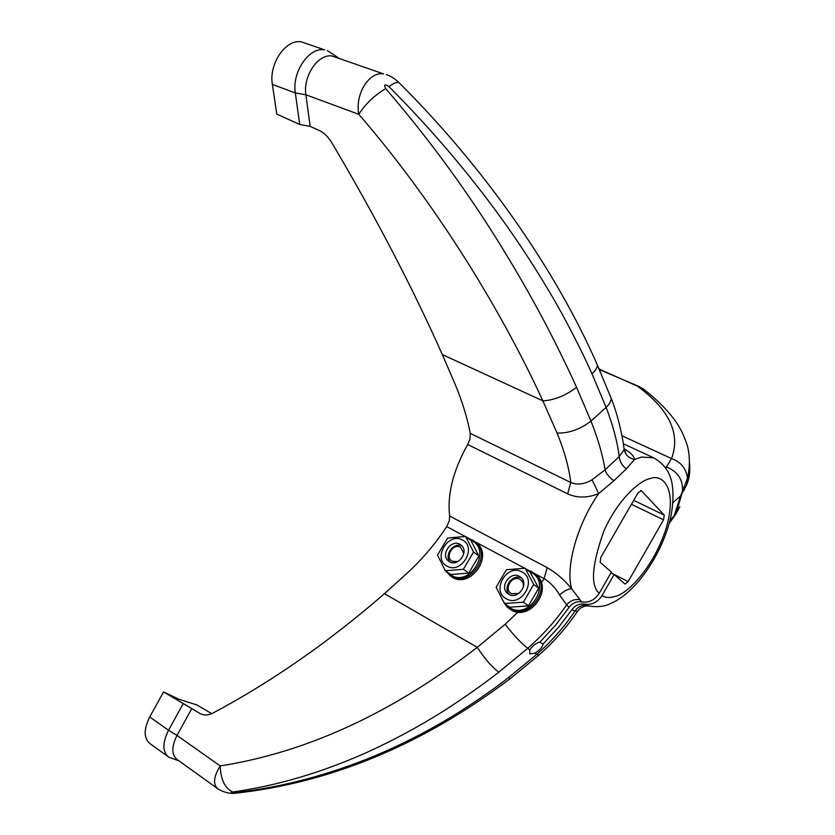 <?xml version="1.0" encoding="UTF-8"?>
<svg xmlns="http://www.w3.org/2000/svg" width="835" height="835" viewBox="0 0 835 835"><rect width="100%" height="100%" fill="white"/><g stroke="black" fill="none" stroke-linecap="round" stroke-linejoin="round"><path stroke-width="1.25" d="M505.874 604.488L510.185 607.984C530.277 620.113 552.071 582.486 530.976 572.288L529.421 571.568M508.254 607.859L511.281 610.009C529.442 621.428 552.927 590.251 537.176 575.722L534.828 573.708M447.351 572.173L451.286 575.346C470.387 586.89 491.857 550.338 471.775 540.652L470.199 539.932M449.94 575.628L452.486 577.392C470.042 588.445 493.078 557.133 477.422 543.585L475.355 541.905L524.61 568.207M462.444 540.026C448.259 531.603 432.165 558.688 447.017 566.099C461.275 574.804 477.516 547.228 462.444 540.026M465.575 536.435L447.623 538.043L437.509 555.087L445.285 570.743L463.383 569.282L473.56 552.019L465.575 536.435L470.898 540.454L478.862 555.953L468.759 573.102L450.775 574.532L445.285 570.743M449.564 561.798L448.228 560.859C440.327 554.555 451.286 539.066 459.908 544.305L461.463 545.432C469.103 551.862 458.06 567.08 449.564 561.798L448.228 560.859M478.862 555.953L473.56 552.019M468.759 573.102L463.383 569.282M521.979 571.954C507.043 563.103 490.709 590.971 506.323 598.789C521.332 607.922 537.823 579.542 521.979 571.954M525.111 568.228L506.417 569.721L496.147 587.255L504.517 603.528L523.368 602.192L533.701 584.416L525.111 568.228L530.141 572.121L538.69 588.216L528.44 605.866L509.705 607.181L504.517 603.528M508.901 594.363L507.315 593.215C499.278 586.462 510.446 570.921 519.412 576.359L521.249 577.726C528.983 584.625 517.71 599.822 508.901 594.363M538.69 588.216L533.701 584.416M528.44 605.866L523.368 602.192M523.221 587.485C523.879 583.832 522.793 581.129 519.975 579.365C511.959 574.605 503.202 589.573 511.594 593.737L518.859 593.403M509.392 594.614C502.148 587.694 512.826 573.165 521.562 578.05M463.811 553.375L460.576 547.311C452.967 542.771 444.345 557.321 452.32 561.277L457.862 561.579M450.253 562.132C443.594 555.578 453.666 541.685 461.974 545.954M388.88 86.548C384.705 83.918 383.641 84.585 385.686 88.562C425.787 135.176 462.016 184.076 494.362 235.293C513.598 265.937 530.757 295.621 545.829 324.335C558.208 348.279 568.458 369.258 576.557 387.283L590.961 421.09C598.121 439.116 602.818 455.367 605.031 469.865L619.215 456.536C619.643 461.348 622.012 465.471 626.302 468.915L634.548 459.48C629.621 458.478 626.354 455.806 624.778 451.453L624.361 449.428L619.215 456.536C617.389 441.809 613.026 425.422 606.126 407.376L591.973 373.777C583.999 355.856 573.655 335.221 560.943 311.852C545.401 283.9 527.344 255.26 506.793 225.941C472.088 177.041 432.791 130.584 388.88 86.548C393.588 83.176 396.938 81.851 398.932 82.571L399.537 83.176M449.637 516.04L547.196 567.633L544.107 578.624C550.359 582.506 555.515 587.955 559.575 594.948C564.042 590.982 568.061 588.905 571.631 588.727C565.264 567.268 577.194 524.317 598.674 493.589L613.871 480.751C609.299 477.516 606.356 473.894 605.031 469.865L592.057 479.76C584.615 484.29 577.528 485.198 570.785 482.473L567.664 493.861L467.694 444.481C453.165 470.449 447.142 494.299 449.637 516.04L449.324 520.8L446.715 526.603C436.006 542.865 423.585 557.686 409.463 571.046L384.476 593.664C328.541 642.219 271.312 682.038 212.81 713.121C208.082 715.511 203.656 715.553 199.513 713.247L191.758 708.633L176.999 735.405C171.363 746.876 171.436 754.944 177.229 759.589L217.403 788.48M547.196 567.633C556.287 572.925 564.429 579.96 571.631 588.727L581.619 601.899C576.588 601.137 572.403 602.974 569.042 607.41L555.379 625.405L540.026 641.938C535.767 643.263 532.323 645.946 529.703 649.974L529.828 653.941L534.619 653.221L536.853 654.285C551.914 640.915 564.596 626.532 574.918 611.136L577.486 611.324L578.3 610.145M640.831 490.437L641.395 490.709L638.013 492.848L600.824 557.383L600.167 562.258L611.387 572.121L599.227 593.299C594.823 600.052 588.957 602.922 581.619 601.899M385.686 88.562C374.038 95.733 365.093 104.323 358.852 114.343C354.677 94.418 369.101 71.173 383.63 73.918L332.142 56.039C318.386 53.263 302.823 76.079 305.881 94.772L310.161 126.409L319.22 130.469C323.97 132.713 328.145 136.773 331.756 142.649C375.343 216.234 412.198 286.875 442.331 354.572L455.367 384.778C462.381 401.865 467.349 418.053 470.251 433.344L469.948 439.158L467.694 444.481M610.949 572.883L614.132 574.532L602.025 595.616C597.641 602.338 591.796 605.187 584.49 604.175L588.654 606.001C597.39 607.358 604.665 606.565 610.479 603.601C633.995 593.831 658.418 559.659 668.647 525.257C674.294 506.793 673.855 486.273 670.526 477.61C667.833 469.333 662.207 462.736 653.628 457.799L641.583 457.058L634.548 459.48C633.942 456.067 630.811 452.716 625.175 449.428L624.34 448.938M641.395 490.709L664.253 515.122L663.522 519.829L628.139 581.651L625.029 584.072L614.132 574.532M386.261 74.555L386.261 74.566C390.112 75.641 394.339 78.313 398.932 82.571C483.006 166.217 554.951 268.087 597.317 364.895C597.495 367.369 595.71 370.333 591.973 373.777M442.331 354.572L542.886 400.863C499.727 307.123 434.367 201.715 358.852 114.343L305.881 94.772L295.319 92.936L272.367 84.439C268.682 63.763 285.956 38.65 301.456 41.886L324.585 49.881C309.19 46.708 291.801 72.113 295.319 92.936L299.723 124.446L310.161 126.409M470.251 433.344L570.785 482.473C568.875 467.109 564.293 450.629 557.049 433.041L542.886 400.863C554.44 400.163 565.66 395.633 576.557 387.283M272.367 84.439L276.802 114.165L299.723 124.446M567.664 493.861C577.215 498.171 587.548 498.077 598.674 493.589L592.057 479.76M191.758 708.633L163.566 691.923L178.721 699.145L197.039 704.99L211.714 713.654M167.845 756.5L150.248 743.808C143.683 738.558 143.505 729.613 149.726 716.973L163.566 691.923M238.466 792.874L237.046 793.031C230.846 794.043 224.584 792.728 218.248 789.085C212.789 784.806 213.416 777.082 220.158 765.925C306.852 752.366 392.554 712.84 477.234 647.344L384.476 593.664M508.212 677.822L536.853 654.285L538.836 655.131L510.373 678.521L508.212 677.822C492.859 689.783 474.771 702.298 453.948 715.365C428.929 730.646 402.564 744.142 374.842 755.873C328.572 774.974 281.98 787.238 235.084 792.686L237.036 793.031C332.393 782.249 423.512 744.079 510.373 678.521L511.187 677.895M584.49 604.175C579.48 603.413 575.315 605.239 571.965 609.654L558.365 627.565L543.094 644.025C542.176 647.595 539.347 650.653 534.619 653.221M586.88 605.385C581.953 604.676 577.966 606.586 574.918 611.136L571.965 609.654M539.42 654.609L538.836 655.131C553.595 642.261 566.474 627.659 577.486 611.324L580.148 608.297C583.822 606.252 586.65 605.479 588.654 606.001L589.479 606.189M684.147 490.385L684.376 487.442M669.973 520.362L675.943 513.984L679.805 506.72M665.798 468.038L671.507 458.551C680.796 433.939 669.566 409.901 637.804 386.428L644.443 389.83M689.553 463.383C690.284 471.347 689.355 478.465 686.746 484.749L680.619 495.969L672.989 502.524M599.394 369.634L639.485 386.678M559.575 594.948L566.683 604.811C556.12 620.228 543.147 634.725 527.772 648.284L498.808 672.175C483.267 684.303 465.126 697.089 444.408 710.512C419.546 726.231 393.64 740.227 366.69 752.512C321.788 772.532 277.189 785.693 232.881 791.997C230.272 792.645 231.003 792.874 235.084 792.686M183.23 703.634L168.524 730.281L176.999 735.405L220.158 765.925C220.764 779.754 225.012 788.449 232.881 791.997M569.042 607.41L566.683 604.811C570.263 600.595 574.616 598.904 579.73 599.728M543.094 644.025L539.567 642.042M623.828 447.581L624.361 449.428M531.885 571.704L536.007 574.814C551.778 589.364 528.252 620.593 510.07 609.164L507.043 607.014L502.023 599.227M472.704 540.109L476.19 542.646C491.857 556.214 468.779 587.569 451.203 576.515L445.295 570.754M599.227 593.299C590.251 585.679 591.838 564.815 603.997 530.726C618.547 498.453 640.33 479.989 650.569 478.476C661.737 473.883 678.051 486.69 666.246 528.148C652.866 569.877 625.916 594.269 615.854 596.211C610.458 598.09 605.855 597.891 602.025 595.616M626.302 468.915L613.871 480.751M596.42 362.849L611.147 398.232C611.314 400.967 609.634 404.015 606.126 407.376L590.961 421.09C580.21 429.388 568.906 433.365 557.049 433.041M624.496 450.347L625.666 452.226L624.163 450.524C623.609 441.788 618.683 416.686 611.147 398.232L610.145 395.665M149.726 716.973L168.524 730.281C162.251 743.035 162.366 752.022 168.847 757.22L179.003 760.862M676.966 510.957L675.317 512.638M666.601 467.015C677.916 471.702 683.207 479.906 682.477 491.638L675.943 513.984L669.159 523.451M621.981 435.776L671.507 458.551C681.099 462.068 686.412 468.706 687.435 478.465L686.746 484.749M669.2 523.305L673.835 516.781L680.619 495.969L687.435 478.465C690.002 466.838 690.002 455.993 687.424 445.932C682.738 431.184 677.164 423.324 673.532 418.492C665.495 408.085 655.266 398.118 642.835 388.578M199.513 713.247L200.515 713.779M498.808 672.175C492.076 667.248 484.885 658.972 477.234 647.344L505.165 624.267C513.619 635.226 521.155 643.232 527.772 648.284L529.703 649.974M534.692 573.593L544.107 578.624L541.362 582.882M517.951 612.076L505.165 624.267M528.67 570.378L526.154 569.032M469.635 538.846L466.681 537.27M465.085 536.414L446.715 526.603M628.139 581.651L611.011 572.789M631.437 504.256L663.522 519.829M664.253 515.122L633.702 500.342M537.176 575.722L531.843 571.683L527.49 570.065M477.422 543.585L472.652 540.078L468.341 538.523M507.315 593.215L508.922 594.374M623.317 443.771L653.628 457.799M338.655 58.032L327.33 50.549M642.731 388.505L599.144 369.049M598.778 368.204L599.614 369.258M165.549 693.008L200.463 713.758"/></g></svg>
